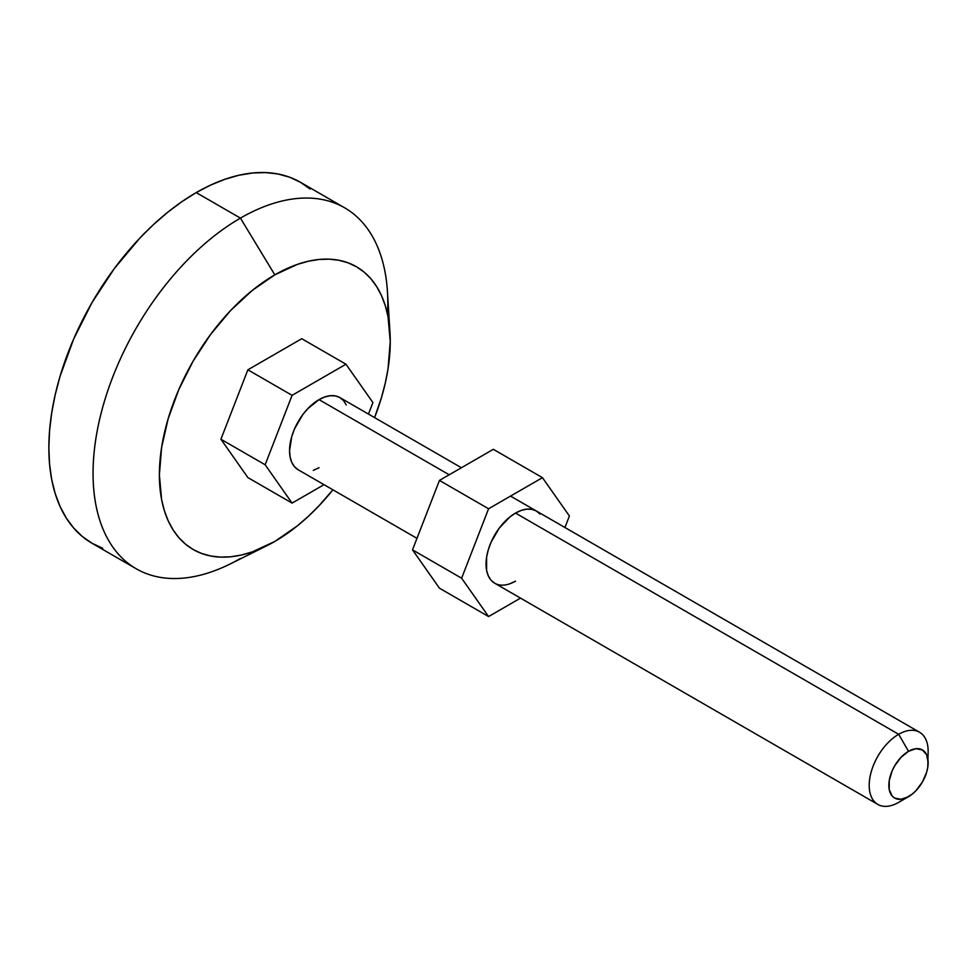 <?xml version="1.0" encoding="UTF-8"?>
<svg xmlns="http://www.w3.org/2000/svg" width="977" height="977" viewBox="0 0 977 977"><rect width="100%" height="100%" fill="white"/><g stroke="black" fill="none" stroke-linecap="round" stroke-linejoin="round"><path stroke-width="1.47" d="M928.15 762.646L926.66 754.83L922.398 749.933L916.023 748.687L908.5 751.301A27.783 16.047 -60 0 1 928.15 762.646A27.783 16.047 -60 0 1 908.5 796.682A27.783 16.047 -60 0 1 888.85 785.337A27.783 16.047 -60 0 1 908.5 751.301L900.977 757.37L894.602 765.968L892.16 770.816L889.229 780.696L889.229 789.55L892.16 796.035L894.602 798.062L900.977 799.296L908.5 796.682L898.681 802.361L912.335 794.032L916.023 790.613L922.398 782.015L926.66 772.196L927.771 767.299L928.15 751.301A41.681 24.071 120 0 0 898.681 734.289L515.514 513.072L898.681 734.289A41.681 24.071 120 0 0 869.2 785.337A41.681 24.071 120 0 0 898.681 802.361A41.681 24.071 -60 0 1 877.834 804.425A41.681 24.071 -60 0 1 871.447 771.024A41.681 24.071 -60 0 1 898.681 734.289L908.5 751.301L898.681 734.289A41.681 24.071 -60 0 1 919.516 732.225A41.681 24.071 -60 0 1 927.649 757.847M449.2 474.785L319.027 399.63A41.681 24.071 120 0 0 291.793 436.365A41.681 24.071 120 0 0 298.18 469.766L294.517 466.725L291.793 462.414L290.12 456.992L289.546 450.678L291.793 436.365L294.517 428.903L302.65 414.822L307.743 408.728L319.027 399.63L449.2 474.785M240.427 558.453A208.406 120.33 -60 0 1 136.23 568.773A208.406 120.33 -60 0 1 104.283 401.779A208.406 120.33 -60 0 1 240.427 218.115L196.218 192.591A208.406 120.33 120 0 0 60.073 376.243A208.406 120.33 120 0 0 92.009 543.249L82.3 536.483L73.69 528.044L66.253 518.018L60.073 506.489L55.2 493.58L51.683 479.402L49.558 464.112L48.85 447.845L49.558 430.759L51.683 413.015L55.2 394.781L60.073 376.243L73.69 338.97L92.009 302.601L114.346 268.541L139.821 238.107L153.438 224.625L167.47 212.461L181.771 201.75L196.218 192.591L240.427 218.115A208.406 120.33 120 0 0 93.145 467.446A208.406 120.33 120 0 0 230.254 563.924L266.843 545.716A163.257 94.256 -60 0 1 159.446 470.145A163.257 94.256 -60 0 1 274.818 274.842L240.427 218.115L274.818 274.842L252.298 290.401L230.633 310.491L210.678 334.329L193.19 361.014L178.828 389.493L168.166 418.706L161.596 447.503L159.373 474.785L161.596 499.516L164.344 510.617L168.166 520.729L173.002 529.754L178.828 537.606L185.581 544.226L193.19 549.526L201.58 553.458L210.678 555.998L220.399 557.11L230.633 556.792L241.307 555.046L252.298 551.883L274.818 541.441A163.257 94.256 -60 0 1 266.843 545.716M274.818 541.441L297.338 525.87L308.329 516.345L318.99 505.781L332.901 489.807A163.257 94.256 -60 0 1 274.818 541.441M374.582 417.606L381.47 397.578L385.28 383.057L388.04 368.781L390.25 341.486L388.04 316.768L385.28 305.667L381.47 295.555L376.621 286.53L370.796 278.665L364.055 272.058L356.446 266.758L348.044 262.813L338.946 260.273L329.237 259.161L318.99 259.479L308.329 261.238L297.338 264.401L274.818 274.842A163.257 94.256 -60 0 1 389.982 332.449A163.257 94.256 -60 0 1 374.582 417.606M247.877 477.582L220.924 439.247L247.877 369.807L301.759 338.701L345.968 364.226L372.909 402.548L368.451 414.065L372.909 402.548L345.968 364.226L301.759 338.701L247.877 369.807L220.924 439.247L247.877 477.582L292.086 503.106L247.877 477.582M387.503 314.154A208.406 120.33 120 0 0 387.442 291.659A208.406 120.33 120 0 0 240.427 218.115A208.406 120.33 -60 0 1 344.637 207.796A208.406 120.33 -60 0 1 387.503 314.154M344.637 207.796L300.428 182.272A208.406 120.33 120 0 0 196.218 192.591L210.666 185.068L224.966 179.267L238.999 175.225L252.616 172.99L265.683 172.575L278.091 174.004L289.705 177.24L300.428 182.272L310.136 189.037M102.732 548.28L92.009 543.249L136.23 568.773M324.01 484.677L292.086 503.106L265.146 464.771L220.924 439.247L265.146 464.771L292.086 395.331L247.877 369.807L292.086 395.331L345.968 364.226L292.086 395.331L265.146 464.771L292.086 503.106L324.01 484.677M313.275 470.364L319.027 467.702M346.261 404.918L343.538 400.607L339.862 397.566L335.404 395.917L330.299 395.709L324.779 396.967L319.027 399.63A41.681 24.071 120 0 1 339.862 397.566L461.413 467.739M908.5 796.682L898.681 802.361M509.762 583.806L515.514 581.144A41.681 24.071 -60 0 1 494.68 583.208L491.016 580.167L488.292 575.856L486.607 570.434L486.607 557.159L488.292 549.807L491.016 542.345L499.137 528.264L509.762 517.053L515.514 513.072A41.681 24.071 -60 0 1 536.361 511.008L540.025 514.049M461.632 578.213L488.573 616.548L520.497 598.119L488.573 616.548L439.455 588.191L412.514 549.856L439.455 588.191L488.573 616.548L461.632 578.213L412.514 549.856L461.632 578.213L488.573 508.773L439.455 480.415L412.514 549.856L439.455 480.415L493.336 449.31L439.455 480.415L488.573 508.773L461.632 578.213M564.938 527.507L569.408 516.003L542.455 477.668L488.573 508.773L542.455 477.668L493.336 449.31L542.455 477.668L569.408 516.003L564.938 527.507M877.834 804.425L494.68 583.208A41.681 24.071 -60 0 1 488.292 549.807A41.681 24.071 -60 0 1 515.514 513.072L521.266 510.409L526.798 509.151L531.891 509.359L536.361 511.008M416.971 538.339L298.18 469.766M387.442 291.659L389.982 332.449M919.516 732.225L510.531 496.096"/></g></svg>
